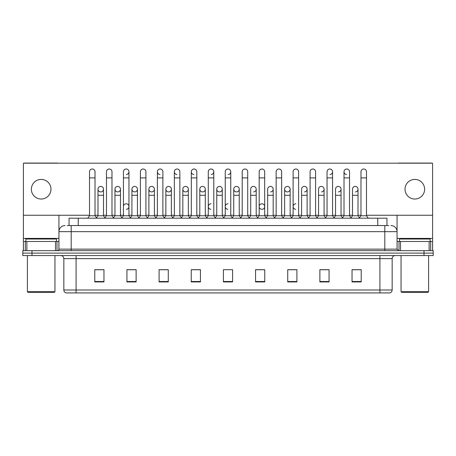<?xml version="1.0" encoding="UTF-8"?>
<svg xmlns="http://www.w3.org/2000/svg" width="456" height="456" viewBox="0 0 456 456"><rect width="100%" height="100%" fill="white"/><g stroke="black" fill="none" stroke-linecap="round" stroke-linejoin="round"><path stroke-width="0.68" d="M69.05 225.549L69.05 218.202L386.95 218.202L386.95 225.549M392.16 289.987C392.075 291.458 391.339 292.438 389.954 292.929L379.911 292.929L379.911 289.987L392.16 289.987L392.16 258.626A3.061 3.061 0 0 1 395.221 255.565M379.911 292.929L66.046 292.929A3.061 3.061 0 0 1 63.84 289.987L63.84 258.626C63.658 256.768 62.637 255.748 60.779 255.565M433.2 255.565L433.2 253.114L22.8 253.114L22.8 255.565L31.988 255.565L31.988 253.114L22.8 253.114L22.8 250.663L31.988 250.663L31.988 253.114L433.2 253.114L433.2 255.565L31.988 255.565M361.226 281.933L361.226 269.684L352.038 269.684L352.038 281.933L361.226 281.933M329.067 281.933L329.067 269.684L319.878 269.684L319.878 281.933L329.067 281.933M296.913 281.933L296.913 269.684L287.725 269.684L287.725 281.933L296.913 281.933M264.754 281.933L264.754 269.684L255.565 269.684L255.565 281.933L264.754 281.933M103.962 281.933L103.962 269.684L94.774 269.684L94.774 281.933L103.962 281.933M136.122 281.933L136.122 269.684L126.933 269.684L126.933 281.933L136.122 281.933M168.275 281.933L168.275 269.684L159.087 269.684L159.087 281.933L168.275 281.933M200.435 281.933L200.435 269.684L191.246 269.684L191.246 281.933L200.435 281.933M232.594 281.933L232.594 269.684L223.406 269.684L223.406 281.933L232.594 281.933M292.809 269.684L290.449 269.747M326.741 269.747L324.381 269.747M360.673 269.747L358.319 269.747M352.192 269.747L361.226 269.747M199.489 269.747L197.129 269.684M165.551 269.747L163.191 269.684M131.619 269.747L129.259 269.684M94.774 269.747L103.808 269.747M97.681 269.747L95.327 269.747M258.871 269.684L256.511 269.747M224.939 269.684L231.061 269.684M200.435 269.747L191.246 269.747M168.275 269.747L159.087 269.747M136.122 269.747L126.933 269.747M264.754 269.747L255.565 269.747M296.913 269.747L287.725 269.747M329.067 269.747L319.878 269.747M67.351 225.549L388.791 225.549M67.209 225.549L71.193 225.549L71.193 231.676L58.938 231.676L58.938 249.13A1.533 1.533 0 0 1 57.41 250.663M65.066 225.549A6.127 6.127 0 0 0 58.938 231.676L58.938 215.26M390.934 225.549A6.127 6.127 0 0 1 397.062 231.676L397.062 249.13L398.59 250.663M433.2 250.663L433.2 253.114L433.2 250.663L31.988 250.663M89.507 177.897L95.019 177.897L95.019 215.751L89.507 215.751L89.507 171.769A2.759 2.759 0 0 1 92.437 169.016A2.759 2.759 0 0 1 95.019 171.769A2.759 2.759 0 0 0 92.437 169.016M89.507 215.751L87.666 218.202L89.507 215.751M97.989 215.751L97.989 195.288L103.501 195.288L103.501 215.751L97.989 215.751L96.501 217.729L95.019 215.751L96.854 218.202M100.571 191.913A2.759 2.759 0 0 1 97.989 189.166A2.759 2.759 0 0 1 100.918 186.413A2.759 2.759 0 0 1 103.501 189.166L103.501 195.288M103.501 215.751L104.988 217.729M106.47 177.897L111.988 177.897L111.988 215.751L106.47 215.751L106.47 171.769A2.759 2.759 0 0 1 109.4 169.016A2.759 2.759 0 0 1 111.988 171.769A2.759 2.759 0 0 0 109.4 169.016M106.47 215.751L104.635 218.202M111.988 206.562L111.988 215.751L113.823 218.202M123.439 177.897L128.951 177.897L128.951 215.751L123.439 215.751L123.439 171.769A2.759 2.759 0 0 1 126.369 169.016A2.759 2.759 0 0 1 128.951 171.769A2.759 2.759 0 0 1 126.369 174.523M123.439 215.751L121.604 218.202M128.951 206.562L128.951 215.751L130.792 218.202M143.161 169.011A2.759 2.759 0 0 0 140.408 171.769A2.759 2.759 0 0 1 143.338 169.016A2.759 2.759 0 0 1 145.92 171.769A2.759 2.759 0 0 0 143.338 169.016M140.408 177.897L145.92 177.897L145.92 215.751L140.408 215.751L140.408 171.769M140.408 206.562L140.408 215.751L138.567 218.202M145.92 215.751L147.755 218.202M157.377 177.897L162.889 177.897L162.889 215.751L157.377 215.751L157.377 171.769A2.759 2.759 0 0 1 160.301 169.016A2.759 2.759 0 0 1 162.889 171.769A2.759 2.759 0 0 0 160.301 169.016M157.377 215.751L155.536 218.202M162.889 215.751L164.724 218.202M117.54 191.913A2.759 2.759 0 0 1 114.958 189.166A2.759 2.759 0 0 1 117.887 186.413A2.759 2.759 0 0 1 120.469 189.166L120.469 195.288L114.958 195.288L114.958 189.166A2.759 2.759 0 0 1 117.711 186.407M120.469 195.288L120.469 215.751L114.958 215.751L114.958 195.288M114.958 215.751L113.47 217.729M120.469 215.751L121.957 217.729M134.509 191.913A2.759 2.759 0 0 1 131.921 189.166A2.759 2.759 0 0 1 134.851 186.413A2.759 2.759 0 0 1 137.438 189.166L137.438 195.288L131.921 195.288L131.921 189.166A2.759 2.759 0 0 1 134.68 186.407M137.438 195.288L137.438 215.751L131.921 215.751L131.921 195.288M131.921 215.751L130.439 217.729L128.951 215.751M137.438 215.751L138.92 217.729M151.648 186.407A2.759 2.759 0 0 0 148.89 189.08A2.759 2.759 0 0 0 151.472 191.913A2.759 2.759 0 0 1 148.89 189.166A2.759 2.759 0 0 1 151.82 186.413A2.759 2.759 0 0 1 154.402 189.166L154.402 195.288L148.89 195.288L148.89 189.166M154.402 195.288L154.402 215.751L148.89 215.751L148.89 195.288M148.89 215.751L147.408 217.729M154.402 215.751L155.889 217.729M191.309 206.562L191.309 215.751L196.821 215.751L196.821 206.562M215.625 218.202L213.79 215.751L213.79 177.897L208.278 177.897L208.278 215.751L213.79 215.751L213.79 206.562M225.241 206.562L225.241 215.751L230.759 215.751L230.759 206.562M250.692 215.751L250.692 195.288L256.209 195.288L256.209 215.751L250.692 215.751L249.21 217.729L247.722 215.751L242.21 215.751L240.728 217.729L239.24 215.751L233.728 215.751L233.728 189.166A2.759 2.759 0 0 1 236.658 186.413A2.759 2.759 0 0 1 239.24 189.166L239.24 195.288L233.728 195.288M267.661 215.751L267.661 195.288L273.172 195.288L273.172 215.751L267.661 215.751L266.179 217.729L264.691 215.751L259.179 215.751L257.691 217.729L256.209 215.751M284.63 215.751L284.63 195.288L290.141 195.288L290.141 215.751L284.63 215.751L283.142 217.729L281.66 215.751L281.66 212.684M273.172 215.751L274.66 217.729L276.148 215.751L276.148 177.897L281.66 177.897L281.66 215.751L276.148 215.751L276.148 212.684M301.598 215.751L301.598 195.288L307.11 195.288L307.11 215.751L301.598 215.751L300.111 217.729L298.623 215.751L298.623 206.562M290.141 215.751L291.629 217.729L293.111 215.751L293.111 177.897L298.623 177.897L298.623 215.751L293.111 215.751L293.111 212.684M318.562 215.751L318.562 195.288L324.079 195.288L324.079 215.751L318.562 215.751L317.08 217.729L315.592 215.751L315.592 212.684M307.11 215.751L308.592 217.729L310.08 215.751L310.08 177.897L315.592 177.897L315.592 215.751L310.08 215.751L310.08 212.684M342.177 218.202L344.012 215.751L344.012 177.897L349.53 177.897L349.53 215.751L344.012 215.751L342.53 217.729L341.042 215.751L335.53 215.751L335.53 189.166A2.759 2.759 0 0 1 338.46 186.413A2.759 2.759 0 0 1 341.042 189.166L341.042 195.288L335.53 195.288M55.495 250.663L55.495 241.475L26.858 241.475L26.858 250.663M58.009 163.191A1.533 1.533 0 0 0 57.41 163.071L24.943 163.071A1.533 1.533 0 0 0 24.345 163.191M366.493 215.26L432.59 215.26L432.59 163.191L23.41 163.191L23.41 241.475L26.858 241.475M55.495 241.475L58.938 241.475M23.41 250.663L23.41 241.475M429.142 250.663L429.142 241.475L400.505 241.475L400.505 250.663M432.59 250.663L432.59 241.475L432.59 250.663M431.655 163.191A1.533 1.533 0 0 0 431.057 163.071L398.59 163.071A1.533 1.533 0 0 0 397.991 163.191M397.062 215.26L397.062 231.676L384.807 231.676L384.807 249.13L397.062 249.136M432.59 215.26L432.59 241.475L430.652 241.475L430.652 250.663M397.062 241.475L400.505 241.475M429.142 241.475L430.652 241.475M56.487 241.475L56.487 239.024L25.861 239.024L25.861 241.475M27.394 255.565L27.394 291.703L54.959 291.703L54.959 255.565M54.959 291.703L54.344 292.319L28.004 292.319L27.394 291.703M430.139 241.475L430.139 239.024L399.513 239.024L399.513 241.475M401.041 255.565L401.041 291.703L428.606 291.703L428.606 255.565M428.606 291.703L427.996 292.319L401.656 292.319L401.041 291.703M126.198 203.803A2.759 2.759 0 0 0 123.439 206.562L123.439 212.684M211.031 203.803A2.759 2.759 0 0 0 208.278 206.477A2.759 2.759 0 0 0 210.86 209.31M228 203.803A2.759 2.759 0 0 0 225.247 206.477A2.759 2.759 0 0 0 227.829 209.31M261.932 203.803A2.759 2.759 0 0 0 259.179 206.477A2.759 2.759 0 0 0 261.761 209.31M295.87 203.803A2.759 2.759 0 0 0 293.117 206.477A2.759 2.759 0 0 0 295.699 209.31M355.252 186.407A2.759 2.759 0 0 0 352.499 189.166A2.759 2.759 0 0 1 355.429 186.413A2.759 2.759 0 0 1 358.011 189.166L358.011 195.288L352.499 195.288L352.499 189.166M338.289 186.407A2.759 2.759 0 0 0 335.53 189.166M321.32 186.407A2.759 2.759 0 0 0 318.562 189.166A2.759 2.759 0 0 1 321.491 186.413A2.759 2.759 0 0 1 324.079 189.166L324.079 195.288M304.351 186.407A2.759 2.759 0 0 0 301.598 189.166A2.759 2.759 0 0 1 304.528 186.413A2.759 2.759 0 0 1 307.11 189.166L307.11 195.288M344.012 177.897L344.012 171.769A2.759 2.759 0 0 1 346.771 169.011A2.759 2.759 0 0 0 344.018 171.684A2.759 2.759 0 0 0 346.6 174.523M287.388 186.407A2.759 2.759 0 0 0 284.63 189.08A2.759 2.759 0 0 0 287.212 191.913M270.419 186.407A2.759 2.759 0 0 0 267.661 189.166A2.759 2.759 0 0 1 270.59 186.413A2.759 2.759 0 0 1 273.172 189.166L273.172 195.288M253.45 186.407A2.759 2.759 0 0 0 250.692 189.166A2.759 2.759 0 0 1 253.621 186.413A2.759 2.759 0 0 1 256.209 189.166L256.209 195.288M236.482 186.407A2.759 2.759 0 0 0 233.728 189.166A2.759 2.759 0 0 0 236.311 191.913M219.518 186.407A2.759 2.759 0 0 0 216.76 189.166A2.759 2.759 0 0 1 219.689 186.413A2.759 2.759 0 0 1 222.271 189.166L222.271 195.288L216.76 195.288L216.76 189.166A2.759 2.759 0 0 0 219.342 191.913M202.549 186.407A2.759 2.759 0 0 0 199.796 189.08A2.759 2.759 0 0 0 202.379 191.913A2.759 2.759 0 0 1 199.791 189.166A2.759 2.759 0 0 1 202.72 186.413A2.759 2.759 0 0 1 205.308 189.166L205.308 195.288L199.791 195.288L199.791 189.166M185.581 186.407A2.759 2.759 0 0 0 182.827 189.08A2.759 2.759 0 0 0 185.41 191.913A2.759 2.759 0 0 1 182.827 189.166A2.759 2.759 0 0 1 185.757 186.413A2.759 2.759 0 0 1 188.339 189.166L188.339 195.288L182.827 195.288L182.827 189.166M168.612 186.407A2.759 2.759 0 0 0 165.859 189.166A2.759 2.759 0 0 1 168.788 186.413A2.759 2.759 0 0 1 171.37 189.166L171.37 195.288L165.859 195.288L165.859 189.166A2.759 2.759 0 0 0 168.441 191.913M189.474 218.202L191.309 215.751L191.309 171.769A2.759 2.759 0 0 1 194.068 169.011A2.759 2.759 0 0 0 191.309 171.684A2.759 2.759 0 0 0 193.891 174.523M160.13 169.011A2.759 2.759 0 0 0 157.377 171.684A2.759 2.759 0 0 0 159.959 174.523M174.34 177.897L179.852 177.897L179.852 215.751L174.34 215.751L174.34 171.769A2.759 2.759 0 0 1 177.099 169.011A2.759 2.759 0 0 0 174.346 171.684A2.759 2.759 0 0 0 176.922 174.523M100.747 186.407A2.759 2.759 0 0 0 97.989 189.166L97.989 195.288M414.823 179.425A9.798 9.798 0 0 0 405.025 189.229A9.798 9.798 0 0 0 414.823 199.027A9.798 9.798 0 0 0 424.627 189.229A9.798 9.798 0 0 0 414.823 179.425M41.177 179.425A9.798 9.798 0 0 0 31.373 189.229A9.798 9.798 0 0 0 41.177 199.027A9.798 9.798 0 0 0 50.975 189.229A9.798 9.798 0 0 0 41.177 179.425M126.369 209.31A2.759 2.759 0 0 0 128.951 206.562A2.759 2.759 0 0 0 126.369 203.809M262.109 209.31A2.759 2.759 0 0 0 264.691 206.562A2.759 2.759 0 0 0 262.109 203.809M338.46 191.913A2.759 2.759 0 0 0 341.042 189.166A2.759 2.759 0 0 0 338.46 186.413M304.528 191.913A2.759 2.759 0 0 0 307.11 189.166A2.759 2.759 0 0 0 304.528 186.413M270.59 191.913A2.759 2.759 0 0 0 273.172 189.166A2.759 2.759 0 0 0 270.59 186.413M236.658 191.913A2.759 2.759 0 0 0 239.24 189.166A2.759 2.759 0 0 0 236.658 186.413M228.171 174.523A2.759 2.759 0 0 0 230.759 171.769A2.759 2.759 0 0 0 228.171 169.016A2.759 2.759 0 0 1 230.759 171.769L230.759 177.897L225.241 177.897L225.241 171.769A2.759 2.759 0 0 1 228.171 169.016M185.757 191.913A2.759 2.759 0 0 0 188.339 189.166A2.759 2.759 0 0 0 185.757 186.413M211.208 174.523A2.759 2.759 0 0 0 213.79 171.769A2.759 2.759 0 0 0 211.208 169.016A2.759 2.759 0 0 1 213.79 171.769L213.79 177.897M151.82 191.913A2.759 2.759 0 0 0 154.402 189.166A2.759 2.759 0 0 0 151.82 186.413M117.887 191.913A2.759 2.759 0 0 0 120.469 189.166A2.759 2.759 0 0 0 117.887 186.413M100.918 191.913A2.759 2.759 0 0 0 103.501 189.166A2.759 2.759 0 0 0 100.918 186.413M23.41 215.26L89.507 215.26M95.019 215.26L97.989 215.26M103.501 215.26L106.47 215.26M111.988 215.26L114.958 215.26M120.469 215.26L123.439 215.26M128.951 215.26L131.921 215.26M137.438 215.26L140.408 215.26M145.92 215.26L148.89 215.26M154.402 215.26L157.377 215.26M162.889 215.26L165.859 215.26M171.37 215.26L174.34 215.26M179.852 215.26L182.827 215.26M188.339 215.26L191.309 215.26M196.821 215.26L199.791 215.26M205.308 215.26L208.278 215.26M213.79 215.26L216.76 215.26M222.271 215.26L225.241 215.26M230.759 215.26L233.728 215.26M239.24 215.26L242.21 215.26M247.722 215.26L250.692 215.26M256.209 215.26L259.179 215.26M264.691 215.26L267.661 215.26M273.172 215.26L276.148 215.26M281.66 215.26L284.63 215.26M290.141 215.26L293.111 215.26M298.623 215.26L301.598 215.26M307.11 215.26L310.08 215.26M315.592 215.26L318.562 215.26M324.079 215.26L327.049 215.26M332.561 215.26L335.53 215.26M341.042 215.26L344.012 215.26M349.53 215.26L352.499 215.26M358.011 215.26L360.981 215.26M134.851 191.913A2.759 2.759 0 0 0 137.438 189.166A2.759 2.759 0 0 0 134.851 186.413M168.788 191.913A2.759 2.759 0 0 0 171.37 189.166A2.759 2.759 0 0 0 168.788 186.413M202.72 191.913A2.759 2.759 0 0 0 205.308 189.166A2.759 2.759 0 0 0 202.72 186.413M219.689 191.913A2.759 2.759 0 0 0 222.271 189.166A2.759 2.759 0 0 0 219.689 186.413M253.621 191.913A2.759 2.759 0 0 0 256.209 189.166A2.759 2.759 0 0 0 253.621 186.413M287.559 191.913A2.759 2.759 0 0 0 290.141 189.166A2.759 2.759 0 0 0 287.559 186.413A2.759 2.759 0 0 1 290.141 189.166L290.141 195.288M329.979 174.523A2.759 2.759 0 0 0 332.561 171.769A2.759 2.759 0 0 0 329.979 169.016A2.759 2.759 0 0 1 332.561 171.769L332.561 177.897L327.049 177.897L327.049 171.769A2.759 2.759 0 0 1 329.979 169.016M321.491 191.913A2.759 2.759 0 0 0 324.079 189.166A2.759 2.759 0 0 0 321.491 186.413M355.429 191.913A2.759 2.759 0 0 0 358.011 189.166A2.759 2.759 0 0 0 355.429 186.413M177.099 169.011A2.759 2.759 0 0 1 179.852 171.769A2.759 2.759 0 0 0 177.27 169.016M174.34 215.751L172.505 218.202M179.852 215.751L181.693 218.202M194.068 169.011A2.759 2.759 0 0 1 196.821 171.769A2.759 2.759 0 0 0 194.239 169.016M198.662 218.202L196.821 215.751L196.821 177.897L191.309 177.897M208.278 177.897L208.278 171.769A2.759 2.759 0 0 1 211.208 169.016M208.278 215.751L206.437 218.202M171.37 195.288L171.37 215.751L165.859 215.751L165.859 195.288M165.859 215.751L164.371 217.729M171.37 215.751L172.858 217.729M188.339 195.288L188.339 215.751L182.827 215.751L182.827 195.288M182.827 215.751L181.34 217.729M188.339 215.751L189.821 217.729M205.308 195.288L205.308 215.751L199.791 215.751L199.791 195.288M199.791 215.751L198.309 217.729M205.308 215.751L206.79 217.729M232.594 218.202L230.759 215.751L230.759 177.897M223.406 218.202L225.241 215.751L225.241 177.897M240.375 218.202L242.21 215.751L242.21 171.769A2.759 2.759 0 0 1 245.14 169.016A2.759 2.759 0 0 1 247.722 171.769A2.759 2.759 0 0 0 245.14 169.016M249.563 218.202L247.722 215.751L247.722 177.897L242.21 177.897M257.338 218.202L259.179 215.751L259.179 171.769A2.759 2.759 0 0 1 262.109 169.016A2.759 2.759 0 0 1 264.691 171.769A2.759 2.759 0 0 0 262.109 169.016M266.526 218.202L264.691 215.751L264.691 177.897L259.179 177.897M276.148 177.897L276.148 171.769A2.759 2.759 0 0 1 279.078 169.016A2.759 2.759 0 0 1 281.66 171.769A2.759 2.759 0 0 0 279.078 169.016M276.148 215.751L274.307 218.202M281.66 215.751L283.495 218.202M293.111 177.897L293.111 171.769A2.759 2.759 0 0 1 296.041 169.016A2.759 2.759 0 0 1 298.623 171.769A2.759 2.759 0 0 0 296.041 169.016M293.111 215.751L291.276 218.202M298.623 215.751L300.464 218.202M222.271 195.288L222.271 215.751L216.76 215.751L216.76 195.288M216.76 215.751L215.272 217.729M222.271 215.751L223.759 217.729M239.24 215.751L239.24 195.288M233.728 215.751L232.241 217.729M284.63 195.288L284.63 189.166A2.759 2.759 0 0 1 287.559 186.413M310.08 177.897L310.08 171.769A2.759 2.759 0 0 1 313.01 169.016A2.759 2.759 0 0 1 315.592 171.769A2.759 2.759 0 0 0 313.01 169.016M310.08 215.751L308.245 218.202M315.592 215.751L317.433 218.202M332.561 177.897L332.561 215.751L327.049 215.751L327.049 177.897M327.049 215.751L325.208 218.202M332.561 215.751L334.396 218.202M346.771 169.011A2.759 2.759 0 0 1 349.53 171.769A2.759 2.759 0 0 0 346.942 169.016M349.53 215.751L351.365 218.202M360.981 177.897L366.493 177.897L366.493 215.751L360.981 215.751L360.981 171.769A2.759 2.759 0 0 1 363.911 169.016A2.759 2.759 0 0 1 366.493 171.769A2.759 2.759 0 0 0 363.911 169.016M360.981 215.751L359.146 218.202M366.493 215.751L368.334 218.202M324.079 215.751L325.561 217.729M341.042 215.751L341.042 195.288M335.53 215.751L334.043 217.729M358.011 195.288L358.011 215.751L352.499 215.751L352.499 195.288M352.499 215.751L351.012 217.729M358.011 215.751L359.499 217.729M78.238 225.549L78.238 218.202M377.762 225.549L377.762 218.202M379.911 255.565L379.911 258.626L63.84 258.626M392.16 258.626L379.911 258.626L379.911 289.987L76.089 289.987L76.089 292.929M63.84 289.987L76.089 289.987L76.089 255.565M424.012 255.565L424.012 250.663M232.594 281.506L223.406 281.506M200.435 281.506L191.246 281.506M168.275 281.506L159.087 281.506M136.122 281.506L126.933 281.506M103.962 281.506L94.774 281.506M264.754 281.506L255.565 281.506M296.913 281.506L287.725 281.506M329.067 281.506L319.878 281.506M361.226 281.506L352.038 281.506M71.193 250.663L71.193 249.13L384.807 249.13L384.807 250.663M58.938 249.13L71.193 249.13L71.193 231.676L384.807 231.676L384.807 225.549M126.369 169.016A2.759 2.759 0 0 1 128.951 171.769L128.951 177.897M58.938 238.414L23.41 238.414M58.915 249.398L58.915 241.475M57 241.475L57 250.663M23.438 241.475L23.438 250.663M25.348 250.663L25.348 241.475M432.59 238.414L397.062 238.414M432.562 250.663L432.562 241.475M397.085 241.475L397.085 249.398M399 250.663L399 241.475M95.019 177.897L95.019 171.769M111.988 177.897L111.988 171.769M145.92 177.897L145.92 171.769M162.889 177.897L162.889 171.769M179.852 177.897L179.852 171.769M196.821 177.897L196.821 171.769M247.722 177.897L247.722 171.769M264.691 177.897L264.691 171.769M281.66 177.897L281.66 171.769M298.623 177.897L298.623 171.769M250.692 195.288L250.692 189.166M267.661 195.288L267.661 189.166M315.592 177.897L315.592 171.769M349.53 177.897L349.53 171.769M366.493 177.897L366.493 171.769M301.598 195.288L301.598 189.166M318.562 195.288L318.562 189.166"/></g></svg>
